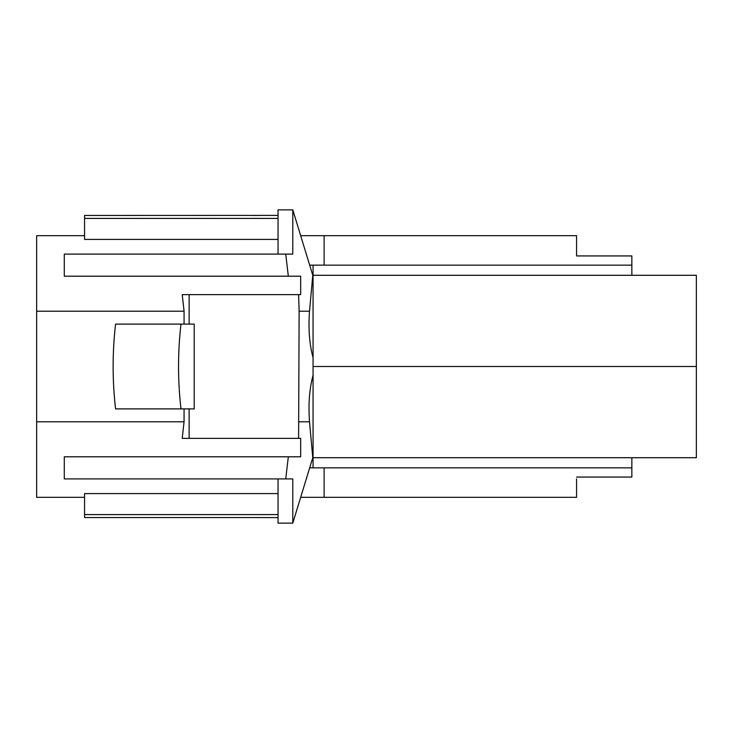 <?xml version="1.0" encoding="UTF-8"?>
<svg xmlns="http://www.w3.org/2000/svg" width="733" height="733" viewBox="0 0 733 733"><rect width="100%" height="100%" fill="white"/><g stroke="black" fill="none" stroke-linecap="round" stroke-linejoin="round"><path stroke-width="1.1" d="M84.561 497.331L36.65 497.331L36.65 235.669L84.561 235.669M115.567 324.114C112.314 352.371 112.314 380.629 115.567 408.886L180.987 408.886C177.725 380.629 177.725 352.371 180.987 324.114L115.567 324.114M184.065 324.114L184.065 311.213L182.224 294.629L300.677 294.629L300.677 276.204L64.293 276.204L64.293 254.094L285.733 254.094L288.326 276.204M184.065 408.886L184.065 421.787L182.224 438.371L189.132 438.371L189.132 408.886M278.045 239.416L84.561 239.416L84.561 215.447L278.045 215.392M250.356 517.553L278.045 517.608M180.987 324.114L194.208 324.114L194.208 408.886L180.987 408.886M292.788 254.094L285.733 254.094L292.788 254.094L292.788 209.867L278.045 209.867L278.045 254.094M313.064 366.5L696.35 366.5L696.35 457.713L312.78 457.713L292.788 523.133L278.045 523.133L278.045 478.906M576.569 478.906L576.569 497.331L300.677 497.331M696.35 366.5L696.35 275.287L312.78 275.287L309.509 311.213C308.226 328.86 309.408 344.345 313.064 357.677L313.064 375.323C309.418 388.627 308.226 404.112 309.509 421.787L312.78 457.713L292.788 523.133L292.788 478.906L64.293 478.906L64.293 456.796L288.326 456.796L285.733 478.906L292.788 478.906M278.045 514.593L84.561 514.593L84.561 493.584L278.045 493.584M324.114 497.331L324.114 467.846L309.683 467.846L631.855 467.846L631.855 477.064L576.569 477.064L604.212 477.064M309.683 265.154L631.855 265.154L631.855 255.936L576.569 255.936L576.569 254.094M300.677 235.669L576.569 235.669L576.569 255.936L604.212 255.936M259.619 517.553L84.561 517.553L84.561 514.593M631.855 265.154L631.855 275.287M631.855 457.713L631.855 467.846M312.78 275.287L292.788 209.867M324.114 235.669L324.114 265.154M250.356 215.447L259.619 215.447M309.509 311.213L299.128 311.213L298.606 438.371L189.132 438.371M300.677 438.371L298.606 438.371L300.677 438.371L300.677 456.796L288.326 456.796M84.561 218.407L278.045 218.407M189.132 324.114L189.132 294.629M299.128 311.213L298.606 294.629M36.65 311.213L184.065 311.213M184.065 421.787L36.65 421.787M313.064 265.154L313.064 357.677M313.064 375.323L313.064 467.846M309.509 421.787L299.128 421.787"/></g></svg>
